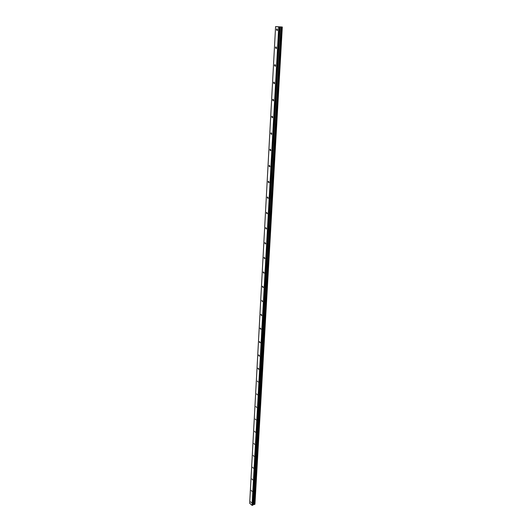 <?xml version="1.0" encoding="UTF-8"?>
<svg xmlns="http://www.w3.org/2000/svg" width="532" height="532" viewBox="0 0 532 532"><rect width="100%" height="100%" fill="white"/><g stroke="black" fill="none" stroke-linecap="round" stroke-linejoin="round"><path stroke-width="0.8" d="M277.518 29.832L276.806 28.941L276.467 29.732L277.172 30.617L277.518 29.832M251.357 502.767L250.658 501.802L251.357 502.767M251.988 491.388L251.284 490.424L251.988 491.388M252.627 479.864L251.922 478.906L252.627 479.864M253.272 468.193L252.56 467.229L253.272 468.193M253.924 456.363L253.212 455.405L253.924 456.363M254.589 444.38L253.877 443.422L254.589 444.38M255.26 432.23L254.542 431.286L255.26 432.23M255.939 419.928L255.22 418.977L255.939 419.928M256.63 407.452L255.912 406.508L256.63 407.452M257.328 394.811L256.61 393.866L257.328 394.811M258.04 381.996L257.315 381.058L258.04 381.996M258.758 369.002L258.033 368.064L257.894 368.437L258.618 369.368L258.758 369.002M259.483 355.828L258.758 354.897L258.612 355.276L259.337 356.207L259.483 355.828M260.221 342.475L259.496 341.544L259.343 341.936L260.075 342.867L260.221 342.475M260.973 328.929L260.248 328.005L260.088 328.41L260.813 329.335L260.973 328.929M261.731 315.19L261.006 314.272L260.84 314.691L261.571 315.609L261.731 315.19M262.502 301.258L261.771 300.341L262.336 301.697L262.502 301.258M263.287 287.127L262.555 286.209L262.376 286.662L263.107 287.579L263.287 287.127M264.078 272.796L263.347 271.879L263.16 272.344L263.892 273.255L264.078 272.796M264.883 258.246L264.151 257.335L263.958 257.814L264.69 258.725L264.883 258.246M265.701 243.49L264.969 242.579L264.77 243.077L265.501 243.982L265.701 243.49M266.525 228.514L265.794 227.603L265.588 228.115L266.319 229.026L266.525 228.514M267.37 213.312L266.638 212.408L266.419 212.94L267.15 213.844L267.37 213.312M268.221 197.884L267.49 196.98L267.264 197.532L267.995 198.436L268.221 197.884M269.086 182.223L268.354 181.319L268.121 181.891L268.853 182.789L269.086 182.223M269.963 166.323L269.239 165.425L268.993 166.011L269.724 166.908L269.963 166.323M270.861 150.177L270.13 149.279L269.877 149.891L270.608 150.789L270.861 150.177M271.766 133.785L271.041 132.887L270.775 133.519L271.5 134.416L271.766 133.785M272.683 117.133L271.965 116.242L271.686 116.894L272.411 117.791L272.683 117.133M273.621 100.222L272.903 99.331L272.617 100.009L273.335 100.9L273.621 100.222M274.572 83.045L273.854 82.147L273.554 82.859L274.273 83.75L274.572 83.045M275.536 65.589L274.825 64.698L274.512 65.429L275.224 66.32L275.536 65.589M276.52 47.853L275.809 46.962L275.483 47.727L276.194 48.611L276.52 47.853M281.874 27.012L282.213 27.026L254.848 504.369L281.8 27.006L254.509 504.482L253.957 504.456L281.049 26.966L253.957 504.456M281.8 27.006L281.096 26.972M275.589 26.607L278.735 26.893L252.048 505.36L249.674 503.245L275.589 26.607L282.312 27.012L254.861 504.349L282.233 27.026M281.049 26.966L278.735 26.893M282.312 27.012L254.954 504.03M253.917 504.456L252.048 505.36M279.14 26.919L252.361 505.4M279.792 26.939L252.893 505.181L279.819 26.939M279.912 26.926L252.999 504.815M253.046 504.768L279.965 26.926M280.889 26.959L253.791 504.462M280.996 26.966L253.877 504.449M276.806 28.941L277.232 28.954M268.354 181.319L268.687 181.286M269.239 165.425L269.578 165.392M270.13 149.279L270.482 149.253M271.041 132.887L271.406 132.867M271.965 116.242L272.337 116.222M272.903 99.331L273.288 99.318M273.854 82.147L274.253 82.141M274.825 64.698L275.23 64.698M275.809 46.962L276.221 46.969"/></g></svg>
